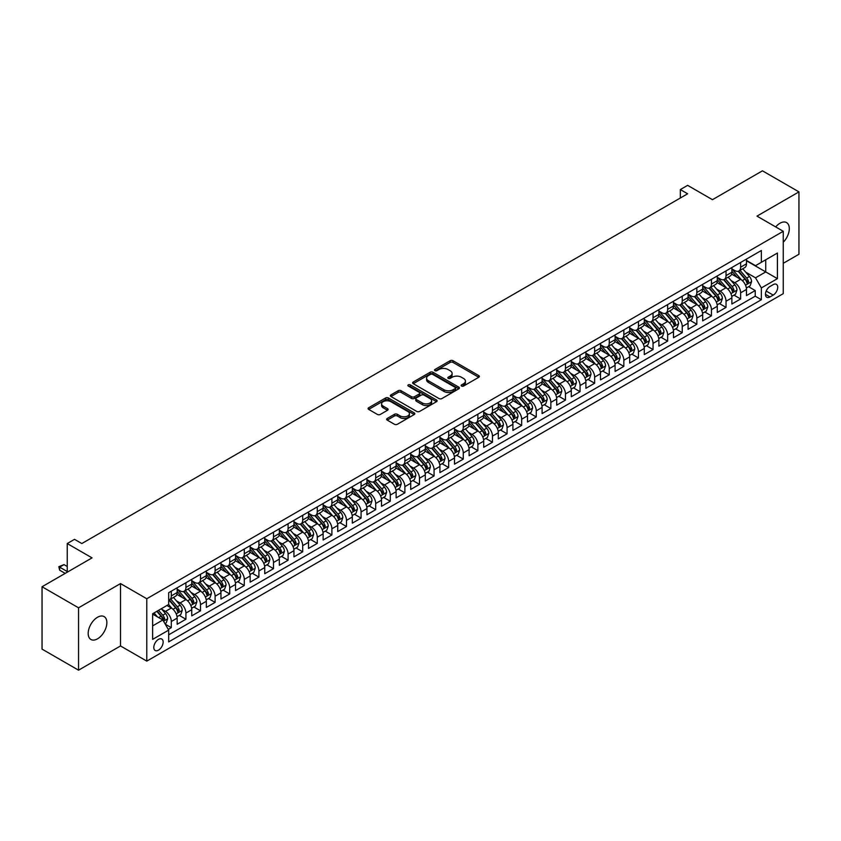 <?xml version="1.0" encoding="UTF-8"?>
<svg xmlns="http://www.w3.org/2000/svg" width="841" height="841" viewBox="0 0 841 841"><rect width="100%" height="100%" fill="white"/><g stroke="black" fill="none" stroke-linecap="round" stroke-linejoin="round"><path stroke-width="1.26" d="M461.562 386.051A1.419 0.82 0 0 0 463.57 386.051L478.792 377.262A2.029 1.167 0 0 0 479.381 376.432A2.029 1.167 0 0 0 478.792 375.612L453.005 360.715A2.029 1.167 0 0 0 450.135 360.715L434.913 369.504A1.419 0.82 0 0 0 434.492 370.082A1.419 0.82 0 0 0 434.913 370.671A1.419 0.82 0 0 0 436.921 370.671L438.886 369.525A6.486 3.742 0 0 1 448.053 369.525L450.208 370.765A6.486 3.742 0 0 1 452.101 373.415A6.486 3.742 0 0 1 450.208 376.064L448.232 377.199A1.419 0.82 0 0 0 447.822 377.777A1.419 0.82 0 0 0 448.232 378.355A1.419 0.82 0 0 0 450.24 378.355L452.216 377.22A6.486 3.742 0 0 1 461.383 377.22L463.528 378.461A6.486 3.742 0 0 1 465.43 381.11A6.486 3.742 0 0 1 463.528 383.759L461.562 384.894A1.419 0.82 0 0 0 461.141 385.472A1.419 0.82 0 0 0 461.562 386.051L461.562 384.894M97.524 638.824A13.214 7.632 120 0 0 106.155 627.186A13.214 7.632 120 0 0 104.126 616.6A13.214 7.632 120 0 0 97.524 617.252A13.214 7.632 120 0 0 88.894 628.9A13.214 7.632 120 0 0 90.912 639.486A13.214 7.632 120 0 0 97.524 638.824M783.255 242.229A13.214 7.632 120 0 0 786.577 222.592A13.214 7.632 120 0 0 779.975 223.243A13.214 7.632 120 0 0 775.686 226.923M158.465 650.167A6.602 3.816 120 0 0 162.786 644.343A6.602 3.816 120 0 0 161.766 639.044A6.602 3.816 120 0 0 158.465 639.381A6.602 3.816 120 0 0 154.155 645.194A6.602 3.816 120 0 0 155.165 650.492A6.602 3.816 120 0 0 158.465 650.167M387.228 418.461A2.029 1.167 0 0 0 386.639 419.291A2.029 1.167 0 0 0 387.228 420.111L394.471 424.295A2.029 1.167 0 0 0 397.33 424.295L414.245 414.529A2.029 1.167 0 0 0 414.834 413.709A2.029 1.167 0 0 0 414.245 412.878L388.447 397.982A2.029 1.167 0 0 0 385.577 397.982L368.673 407.748A2.029 1.167 0 0 0 368.085 408.579A2.029 1.167 0 0 0 368.673 409.399L377.42 414.445A2.029 1.167 0 0 0 380.279 414.445L387.512 410.271A2.029 1.167 0 0 0 388.111 409.441A2.029 1.167 0 0 0 387.512 408.621L383.181 406.119A5.424 3.133 0 0 1 381.593 403.901A5.424 3.133 0 0 1 384.936 401.01A5.424 3.133 0 0 1 390.844 401.693L407.832 411.491A5.424 3.133 0 0 1 409.42 413.709A5.424 3.133 0 0 1 406.066 416.6A5.424 3.133 0 0 1 400.158 415.917L397.33 414.287A2.029 1.167 0 0 0 394.471 414.287L387.228 418.461L387.228 420.111M783.255 263.317L798.95 254.255L798.95 191.885L762.451 170.818L712.453 199.685L687.644 185.356L680.337 189.572L687.644 193.787L81.829 543.549L74.534 539.333L67.227 543.549L67.227 572.206M78.549 607.812L78.549 670.182L120.515 645.951L120.515 583.58L78.549 607.812L42.05 586.745L92.047 557.877L67.227 543.549M120.515 583.58L146.786 598.75L783.255 231.296L783.255 293.656L146.786 661.121L146.786 598.75M798.95 191.885L756.984 216.116L783.255 231.296M439.034 398.571A2.029 1.167 0 0 0 441.893 398.571L458.808 388.805A2.029 1.167 0 0 0 459.396 387.974A2.029 1.167 0 0 0 458.808 387.154L433.01 372.258A2.029 1.167 0 0 0 430.14 372.258L413.236 382.024A2.029 1.167 0 0 0 412.647 382.844A2.029 1.167 0 0 0 413.236 383.675L439.034 398.571M408.863 386.355A1.419 0.82 0 0 1 410.303 386.555L410.303 384.873L436.521 400.011A2.029 1.167 0 0 1 437.12 400.842A2.029 1.167 0 0 1 436.521 401.672L419.617 411.428A2.029 1.167 0 0 1 416.747 411.428L390.96 396.542L398.192 392.39L398.192 390.708L390.96 394.881A2.029 1.167 0 0 0 390.361 395.712A2.029 1.167 0 0 0 390.96 396.542L390.96 394.881M398.192 392.39A2.029 1.167 0 0 1 401.062 392.39L401.062 390.708A2.029 1.167 0 0 0 398.192 390.708M401.062 390.708L411.522 396.742A2.029 1.167 0 0 0 414.382 396.742L419.186 393.977A2.029 1.167 0 0 0 419.775 393.146A2.029 1.167 0 0 0 419.186 392.316L408.295 386.03A1.419 0.82 0 0 1 407.874 385.451A1.419 0.82 0 0 1 408.758 384.694A1.419 0.82 0 0 1 410.303 384.873M78.549 670.182L42.05 649.115L42.05 586.745M168.284 629.404L171.312 627.659L165.256 624.159M161.808 609.283L165.477 611.396A8.263 4.773 60 0 1 171.312 621.51L177.157 618.135L177.157 624.285L185.914 619.228L179.27 615.402M176.41 600.852L180.069 602.965A8.263 4.773 60 0 1 185.914 613.078L191.748 609.704L191.748 615.864L200.505 610.808L193.872 606.971M191.002 592.421L194.67 594.534A8.263 4.773 60 0 1 200.505 604.647L206.35 601.283L206.35 607.433L215.107 602.377L208.463 598.54M205.603 583.99L209.272 586.114A8.263 4.773 60 0 1 215.107 596.227L220.952 592.852L220.952 599.002L229.709 593.946L223.065 590.109M220.205 575.57L223.864 577.683A8.263 4.773 60 0 1 229.709 587.796L235.543 584.421L235.543 590.582L244.3 585.525L237.667 581.688M234.797 567.139L238.466 569.252A8.263 4.773 60 0 1 244.3 579.365L250.145 576.001L250.145 582.151L258.902 577.094L252.258 573.257M249.399 558.708L253.067 560.831A8.263 4.773 60 0 1 258.902 570.944L264.736 567.57L264.736 573.72L273.504 568.663L266.86 564.826M263.99 550.287L267.659 552.4A8.263 4.773 60 0 1 273.504 562.513L279.338 559.139L279.338 565.289L288.095 560.232L281.451 556.406M278.592 541.856L282.261 543.969A8.263 4.773 60 0 1 288.095 554.082L293.94 550.708L293.94 556.868L302.697 551.812L296.053 547.975M293.194 533.425L296.852 535.538A8.263 4.773 60 0 1 302.697 545.651L308.531 542.287L308.531 548.437L317.288 543.381L310.655 539.544M307.785 524.994L311.454 527.118A8.263 4.773 60 0 1 317.288 537.231L323.133 533.856L323.133 540.006L331.89 534.95L325.246 531.123M322.387 516.574L326.056 518.687A8.263 4.773 60 0 1 331.89 528.8L337.735 525.425L337.735 531.586L346.492 526.529L339.848 522.692M336.989 508.143L340.647 510.256A8.263 4.773 60 0 1 346.492 520.369L352.326 517.005L352.326 523.155L361.083 518.098L354.439 514.261M351.58 499.712L355.249 501.835A8.263 4.773 60 0 1 361.083 511.948L366.928 508.574L366.928 514.724L375.685 509.667L369.041 505.83M366.182 491.291L369.84 493.404A8.263 4.773 60 0 1 375.685 503.517L381.52 500.143L381.52 506.293L390.287 501.236L383.643 497.409M380.773 482.86L384.442 484.973A8.263 4.773 60 0 1 390.287 495.086L396.122 491.712L396.122 497.872L404.878 492.815L398.235 488.978M395.375 474.429L399.044 476.542A8.263 4.773 60 0 1 404.878 486.655L410.723 483.291L410.723 489.441L419.48 484.384L412.836 480.547M409.977 465.998L413.635 468.122A8.263 4.773 60 0 1 419.48 478.235L425.315 474.86L425.315 481.01L434.072 475.953L427.438 472.127M424.568 457.578L428.237 459.691A8.263 4.773 60 0 1 434.072 469.804L439.917 466.429L439.917 472.589L448.674 467.533L442.03 463.696M439.17 449.147L442.839 451.26A8.263 4.773 60 0 1 448.674 461.373L454.508 458.009L454.508 464.158L463.275 459.102L456.631 455.265M453.772 440.716L457.43 442.839A8.263 4.773 60 0 1 463.275 452.952L469.11 449.578L469.11 455.727L477.867 450.671L471.223 446.834M468.363 432.295L472.032 434.408A8.263 4.773 60 0 1 477.867 444.521L483.712 441.147L483.712 447.296L492.469 442.24L485.825 438.413M482.965 423.864L486.624 425.977A8.263 4.773 60 0 1 492.469 436.09L498.303 432.726L498.303 438.876L507.07 433.819L500.427 429.982M497.557 415.433L501.225 417.546A8.263 4.773 60 0 1 507.07 427.659L512.905 424.295L512.905 430.445L521.662 425.388L515.018 421.551M512.158 407.002L515.827 409.125A8.263 4.773 60 0 1 521.662 419.239L527.507 415.864L527.507 422.014L536.264 416.957L529.62 413.131M526.76 398.581L530.419 400.694A8.263 4.773 60 0 1 536.264 410.807L542.098 407.433L542.098 413.593L550.855 408.537L544.222 404.7M541.352 390.15L545.021 392.263A8.263 4.773 60 0 1 550.855 402.376L556.7 399.012L556.7 405.162L565.457 400.106L558.813 396.269M555.954 381.719L559.622 383.843A8.263 4.773 60 0 1 565.457 393.956L571.291 390.581L571.291 396.731L580.059 391.675L573.415 387.838M570.555 373.299L574.214 375.412A8.263 4.773 60 0 1 580.059 385.525L585.893 382.15L585.893 388.3L594.65 383.244L588.006 379.417M585.147 364.868L588.816 366.981A8.263 4.773 60 0 1 594.65 377.094L600.495 373.73L600.495 379.88L609.252 374.823L602.608 370.986M599.749 356.437L603.407 358.55A8.263 4.773 60 0 1 609.252 368.663L615.086 365.299L615.086 371.449L623.843 366.392L617.21 362.555M614.34 348.006L618.009 350.129A8.263 4.773 60 0 1 623.843 360.242L629.688 356.868L629.688 363.018L638.445 357.961L631.801 354.135M628.942 339.585L632.611 341.698A8.263 4.773 60 0 1 638.445 351.811L644.29 348.437L644.29 354.597L653.047 349.541L646.403 345.704M643.544 331.154L647.202 333.267A8.263 4.773 60 0 1 653.047 343.38L658.881 340.016L658.881 346.166L667.638 341.11L661.005 337.273M658.135 322.723L661.804 324.847A8.263 4.773 60 0 1 667.638 334.96L673.483 331.585L673.483 337.735L682.24 332.679L675.596 328.842M672.737 314.303L676.406 316.416A8.263 4.773 60 0 1 682.24 326.529L688.075 323.154L688.075 329.304L696.842 324.248L690.198 320.421M687.328 305.872L690.997 307.985A8.263 4.773 60 0 1 696.842 318.098L702.677 314.734L702.677 320.884L711.433 315.827L704.79 311.99M701.93 297.441L705.599 299.554A8.263 4.773 60 0 1 711.433 309.667L717.278 306.303L717.278 312.453L726.035 307.396L719.391 303.559M716.532 289.01L720.19 291.133A8.263 4.773 60 0 1 726.035 301.246L731.87 297.872L731.87 304.022L740.627 298.965L740.627 292.815A8.263 4.773 -120 0 0 734.792 282.702L731.123 280.589M733.993 295.138L740.627 298.965M177.157 618.135A8.263 4.773 -120 0 0 171.312 608.022L166.939 605.499M191.748 609.704A8.263 4.773 -120 0 0 185.914 599.591L176.883 594.387M206.35 601.283A8.263 4.773 -120 0 0 200.505 591.17L191.485 585.956M220.952 592.852A8.263 4.773 -120 0 0 215.107 582.739L206.077 577.525M235.543 584.421A8.263 4.773 -120 0 0 229.709 574.308L220.678 569.094M250.145 576.001A8.263 4.773 -120 0 0 244.3 565.888L235.28 560.674M264.736 567.57A8.263 4.773 -120 0 0 258.902 557.457L249.872 552.243M279.338 559.139A8.263 4.773 -120 0 0 273.504 549.026L264.473 543.812M293.94 550.708A8.263 4.773 -120 0 0 288.095 540.595L279.065 535.391M308.531 542.287A8.263 4.773 -120 0 0 302.697 532.174L293.667 526.96M323.133 533.856A8.263 4.773 -120 0 0 317.288 523.743L308.269 518.529M337.735 525.425A8.263 4.773 -120 0 0 331.89 515.312L322.86 510.098M352.326 517.005A8.263 4.773 -120 0 0 346.492 506.892L337.462 501.678M366.928 508.574A8.263 4.773 -120 0 0 361.083 498.461L352.064 493.246M381.52 500.143A8.263 4.773 -120 0 0 375.685 490.03L366.655 484.815M396.122 491.712A8.263 4.773 -120 0 0 390.287 481.599L381.257 476.395M410.723 483.291A8.263 4.773 -120 0 0 404.878 473.178L395.848 467.964M425.315 474.86A8.263 4.773 -120 0 0 419.48 464.747L410.45 459.533M439.917 466.429A8.263 4.773 -120 0 0 434.072 456.316L425.052 451.102M454.508 458.009A8.263 4.773 -120 0 0 448.674 447.896L439.643 442.681M469.11 449.578A8.263 4.773 -120 0 0 463.275 439.465L454.245 434.25M483.712 441.147A8.263 4.773 -120 0 0 477.867 431.034L468.847 425.819M498.303 432.726A8.263 4.773 -120 0 0 492.469 422.603L483.438 417.399M512.905 424.295A8.263 4.773 -120 0 0 507.07 414.182L498.04 408.968M527.507 415.864A8.263 4.773 -120 0 0 521.662 405.751L512.632 400.537M542.098 407.433A8.263 4.773 -120 0 0 536.264 397.32L527.233 392.106M556.7 399.012A8.263 4.773 -120 0 0 550.855 388.899L541.835 383.685M571.291 390.581A8.263 4.773 -120 0 0 565.457 380.468L556.427 375.254M585.893 382.15A8.263 4.773 -120 0 0 580.059 372.037L571.028 366.823M600.495 373.73A8.263 4.773 -120 0 0 594.65 363.606L585.62 358.403M615.086 365.299A8.263 4.773 -120 0 0 609.252 355.186L600.222 349.972M629.688 356.868A8.263 4.773 -120 0 0 623.843 346.755L614.824 341.541M644.29 348.437A8.263 4.773 -120 0 0 638.445 338.324L629.415 333.12M658.881 340.016A8.263 4.773 -120 0 0 653.047 329.903L644.017 324.689M673.483 331.585A8.263 4.773 -120 0 0 667.638 321.472L658.619 316.258M688.075 323.154A8.263 4.773 -120 0 0 682.24 313.041L673.21 307.827M702.677 314.734A8.263 4.773 -120 0 0 696.842 304.61L687.812 299.407M717.278 306.303A8.263 4.773 -120 0 0 711.433 296.19L702.403 290.975M731.87 297.872A8.263 4.773 -120 0 0 726.035 287.759L717.005 282.544M773.184 284.636L769.978 286.497A6.402 3.69 120 0 0 765.794 292.132A6.402 3.69 120 0 0 766.771 297.262A6.402 3.69 120 0 0 769.978 296.947L773.184 295.096A6.402 3.69 120 0 0 777.368 289.451A6.402 3.69 120 0 0 776.38 284.321A6.402 3.69 120 0 0 773.184 284.636M152.631 625.893L162.849 619.996L168.684 630.109L168.684 641.904L761.357 299.722L761.357 287.927L755.523 277.814L745.725 272.158M168.684 630.109L152.631 639.381L152.631 613.751L168.684 604.479L168.684 592.684L761.357 250.502L761.357 262.308L777.42 253.036L777.42 278.655L761.357 287.927M177.157 589.142L180.069 590.834A8.263 4.773 60 0 0 184.2 591.244L190.045 587.87A8.263 4.773 -120 0 0 191.748 584.085L191.748 579.365M191.748 580.721L194.67 582.403A8.263 4.773 60 0 0 198.802 582.813L204.636 579.438A8.263 4.773 -120 0 0 206.35 575.665L206.35 570.944M206.35 572.29L209.272 573.972A8.263 4.773 60 0 0 213.393 574.382L219.238 571.007A8.263 4.773 -120 0 0 220.952 567.233L220.952 562.513M220.952 563.859L223.864 565.541A8.263 4.773 60 0 0 227.995 565.951L233.83 562.587A8.263 4.773 -120 0 0 235.543 558.802L235.543 554.082M235.543 555.428L238.466 557.12A8.263 4.773 60 0 0 242.597 557.53L248.431 554.156A8.263 4.773 -120 0 0 250.145 550.371L250.145 545.651M250.145 547.007L253.067 548.689A8.263 4.773 60 0 0 257.188 549.099L263.033 545.725A8.263 4.773 -120 0 0 264.736 541.951L264.736 537.231M264.736 538.576L267.659 540.258A8.263 4.773 60 0 0 271.79 540.668L277.625 537.304A8.263 4.773 -120 0 0 279.338 533.52L279.338 528.8M279.338 530.145L282.261 531.838A8.263 4.773 60 0 0 286.392 532.248L292.226 528.873A8.263 4.773 -120 0 0 293.94 525.089L293.94 520.369M293.94 521.725L296.852 523.407A8.263 4.773 60 0 0 300.983 523.817L306.828 520.442A8.263 4.773 -120 0 0 308.531 516.668L308.531 511.948M308.531 513.294L311.454 514.976A8.263 4.773 60 0 0 315.585 515.386L321.42 512.011A8.263 4.773 -120 0 0 323.133 508.237L323.133 503.517M323.133 504.863L326.056 506.545A8.263 4.773 60 0 0 330.177 506.955L336.022 503.591A8.263 4.773 -120 0 0 337.735 499.806L337.735 495.086M337.735 496.432L340.647 498.124A8.263 4.773 60 0 0 344.778 498.534L350.613 495.16A8.263 4.773 -120 0 0 352.326 491.375L352.326 486.655M352.326 488.011L355.249 489.693A8.263 4.773 60 0 0 359.38 490.103L365.215 486.729A8.263 4.773 -120 0 0 366.928 482.955L366.928 478.235M366.928 479.58L369.84 481.262A8.263 4.773 60 0 0 373.972 481.672L379.817 478.308A8.263 4.773 -120 0 0 381.52 474.524L381.52 469.804M381.52 471.149L384.442 472.842A8.263 4.773 60 0 0 388.574 473.252L394.408 469.877A8.263 4.773 -120 0 0 396.122 466.093L396.122 461.373M396.122 462.729L399.044 464.411A8.263 4.773 60 0 0 403.165 464.821L409.01 461.446A8.263 4.773 -120 0 0 410.723 457.672L410.723 452.952M410.723 454.298L413.635 455.98A8.263 4.773 60 0 0 417.767 456.39L423.612 453.015A8.263 4.773 -120 0 0 425.315 449.241L425.315 444.521M425.315 445.867L428.237 447.549A8.263 4.773 60 0 0 432.369 447.959L438.203 444.595A8.263 4.773 -120 0 0 439.917 440.81L439.917 436.09M439.917 437.436L442.839 439.128A8.263 4.773 60 0 0 446.96 439.538L452.805 436.164A8.263 4.773 -120 0 0 454.508 432.379L454.508 427.659M454.508 429.015L457.43 430.697A8.263 4.773 60 0 0 461.562 431.107L467.396 427.733A8.263 4.773 -120 0 0 469.11 423.959L469.11 419.239M469.11 420.584L472.032 422.266A8.263 4.773 60 0 0 476.164 422.676L481.998 419.312A8.263 4.773 -120 0 0 483.712 415.528L483.712 410.807M483.712 412.153L486.624 413.846A8.263 4.773 60 0 0 490.755 414.256L496.6 410.881A8.263 4.773 -120 0 0 498.303 407.097L498.303 402.376M498.303 403.733L501.225 405.415A8.263 4.773 60 0 0 505.357 405.825L511.191 402.45A8.263 4.773 -120 0 0 512.905 398.676L512.905 393.956M512.905 395.302L515.827 396.984A8.263 4.773 60 0 0 519.948 397.394L525.793 394.019A8.263 4.773 -120 0 0 527.507 390.245L527.507 385.525M527.507 386.871L530.419 388.553A8.263 4.773 60 0 0 534.55 388.963L540.395 385.599A8.263 4.773 -120 0 0 542.098 381.814L542.098 377.094M542.098 378.439L545.021 380.132A8.263 4.773 60 0 0 549.152 380.542L554.986 377.167A8.263 4.773 -120 0 0 556.7 373.383L556.7 368.663M556.7 370.019L559.622 371.701A8.263 4.773 60 0 0 563.743 372.111L569.588 368.736A8.263 4.773 -120 0 0 571.291 364.962L571.291 360.242M571.291 361.588L574.214 363.27A8.263 4.773 60 0 0 578.345 363.68L584.18 360.316A8.263 4.773 -120 0 0 585.893 356.531L585.893 351.811M585.893 353.157L588.816 354.849A8.263 4.773 60 0 0 592.947 355.259L598.781 351.885A8.263 4.773 -120 0 0 600.495 348.1L600.495 343.38M600.495 344.736L603.407 346.418A8.263 4.773 60 0 0 607.538 346.828L613.383 343.454A8.263 4.773 -120 0 0 615.086 339.68L615.086 334.96M615.086 336.305L618.009 337.987A8.263 4.773 60 0 0 622.14 338.397L627.975 335.023A8.263 4.773 -120 0 0 629.688 331.249L629.688 326.529M629.688 327.874L632.611 329.567A8.263 4.773 60 0 0 636.732 329.966L642.577 326.602A8.263 4.773 -120 0 0 644.29 322.818L644.29 318.098M644.29 319.443L647.202 321.136A8.263 4.773 60 0 0 651.333 321.546L657.168 318.171A8.263 4.773 -120 0 0 658.881 314.387L658.881 309.667M658.881 311.023L661.804 312.705A8.263 4.773 60 0 0 665.935 313.115L671.77 309.74A8.263 4.773 -120 0 0 673.483 305.966L673.483 301.246M673.483 302.592L676.406 304.274A8.263 4.773 60 0 0 680.527 304.684L686.372 301.32A8.263 4.773 -120 0 0 688.075 297.535L688.075 292.815M688.075 294.161L690.997 295.853A8.263 4.773 60 0 0 695.129 296.263L700.963 292.889A8.263 4.773 -120 0 0 702.677 289.104L702.677 284.384M702.677 285.74L705.599 287.422A8.263 4.773 60 0 0 709.73 287.832L715.565 284.458A8.263 4.773 -120 0 0 717.278 280.684L717.278 275.964M717.278 277.309L720.19 278.991A8.263 4.773 60 0 0 724.322 279.401L730.167 276.027A8.263 4.773 -120 0 0 731.87 272.253L731.87 267.533M168.684 634.829L755.229 296.19L755.229 290.544L746.472 295.601L746.472 289.441A8.263 4.773 -120 0 0 740.627 279.328L731.607 274.124M731.87 268.878L734.792 270.571A8.263 4.773 -120 0 0 738.924 270.97A8.263 4.773 -120 0 0 740.627 267.196L740.627 262.476M738.924 270.97L744.758 267.606A8.263 4.773 -120 0 0 746.472 263.822L746.472 259.102M171.312 591.17L171.312 595.891A8.263 4.773 60 0 1 169.609 599.665A8.263 4.773 60 0 1 168.684 600.001M169.609 599.665L175.443 596.301A8.263 4.773 -120 0 0 177.157 592.516L177.157 587.796M185.914 582.739L185.914 587.46A8.263 4.773 60 0 1 184.2 591.244M200.505 574.308L200.505 579.029A8.263 4.773 60 0 1 198.802 582.813M215.107 565.888L215.107 570.597A8.263 4.773 60 0 1 213.393 574.382M229.709 557.457L229.709 562.177A8.263 4.773 60 0 1 227.995 565.951M244.3 549.026L244.3 553.746A8.263 4.773 60 0 1 242.597 557.53M258.902 540.595L258.902 545.315A8.263 4.773 60 0 1 257.188 549.099M273.504 532.174L273.504 536.894A8.263 4.773 60 0 1 271.79 540.668M288.095 523.743L288.095 528.463A8.263 4.773 60 0 1 286.392 532.248M302.697 515.312L302.697 520.032A8.263 4.773 60 0 1 300.983 523.817M317.288 506.892L317.288 511.612A8.263 4.773 60 0 1 315.585 515.386M331.89 498.461L331.89 503.181A8.263 4.773 60 0 1 330.177 506.955M346.492 490.03L346.492 494.75A8.263 4.773 60 0 1 344.778 498.534M361.083 481.599L361.083 486.319A8.263 4.773 60 0 1 359.38 490.103M375.685 473.178L375.685 477.898A8.263 4.773 60 0 1 373.972 481.672M390.287 464.747L390.287 469.467A8.263 4.773 60 0 1 388.574 473.252M404.878 456.316L404.878 461.036A8.263 4.773 60 0 1 403.165 464.821M419.48 447.896L419.48 452.616A8.263 4.773 60 0 1 417.767 456.39M434.072 439.465L434.072 444.185A8.263 4.773 60 0 1 432.369 447.959M448.674 431.034L448.674 435.754A8.263 4.773 60 0 1 446.96 439.538M463.275 422.603L463.275 427.323A8.263 4.773 60 0 1 461.562 431.107M477.867 414.182L477.867 418.902A8.263 4.773 60 0 1 476.164 422.676M492.469 405.751L492.469 410.471A8.263 4.773 60 0 1 490.755 414.256M507.07 397.32L507.07 402.04A8.263 4.773 60 0 1 505.357 405.825M521.662 388.899L521.662 393.62A8.263 4.773 60 0 1 519.948 397.394M536.264 380.468L536.264 385.189A8.263 4.773 60 0 1 534.55 388.963M550.855 372.037L550.855 376.757A8.263 4.773 60 0 1 549.152 380.542M565.457 363.606L565.457 368.326A8.263 4.773 60 0 1 563.743 372.111M580.059 355.186L580.059 359.906A8.263 4.773 60 0 1 578.345 363.68M594.65 346.755L594.65 351.475A8.263 4.773 60 0 1 592.947 355.259M609.252 338.324L609.252 343.044A8.263 4.773 60 0 1 607.538 346.828M623.843 329.903L623.843 334.623A8.263 4.773 60 0 1 622.14 338.397M638.445 321.472L638.445 326.192A8.263 4.773 60 0 1 636.732 329.966M653.047 313.041L653.047 317.761A8.263 4.773 60 0 1 651.333 321.546M667.638 304.61L667.638 309.33A8.263 4.773 60 0 1 665.935 313.115M682.24 296.19L682.24 300.91A8.263 4.773 60 0 1 680.527 304.684M696.842 287.759L696.842 292.479A8.263 4.773 60 0 1 695.129 296.263M711.433 279.328L711.433 284.048A8.263 4.773 60 0 1 709.73 287.832M726.035 270.907L726.035 275.627A8.263 4.773 60 0 1 724.322 279.401M726.035 301.246L726.035 307.396M711.433 309.667L711.433 315.827M696.842 318.098L696.842 324.248M682.24 326.529L682.24 332.679M667.638 334.96L667.638 341.11M653.047 343.38L653.047 349.541M638.445 351.811L638.445 357.961M623.843 360.242L623.843 366.392M609.252 368.663L609.252 374.823M594.65 377.094L594.65 383.244M580.059 385.525L580.059 391.675M565.457 393.956L565.457 400.106M550.855 402.376L550.855 408.537M536.264 410.807L536.264 416.957M521.662 419.239L521.662 425.388M507.07 427.659L507.07 433.819M492.469 436.09L492.469 442.24M477.867 444.521L477.867 450.671M463.275 452.952L463.275 459.102M448.674 461.373L448.674 467.533M434.072 469.804L434.072 475.953M419.48 478.235L419.48 484.384M404.878 486.655L404.878 492.815M390.287 495.086L390.287 501.236M375.685 503.517L375.685 509.667M361.083 511.948L361.083 518.098M346.492 520.369L346.492 526.529M331.89 528.8L331.89 534.95M317.288 537.231L317.288 543.381M302.697 545.651L302.697 551.812M288.095 554.082L288.095 560.232M273.504 562.513L273.504 568.663M258.902 570.944L258.902 577.094M244.3 579.365L244.3 585.525M229.709 587.796L229.709 593.946M215.107 596.227L215.107 602.377M200.505 604.647L200.505 610.808M185.914 613.078L185.914 619.228M171.312 621.51L171.312 627.659M162.849 619.996L152.631 614.088M755.523 277.814L765.741 271.916L765.741 259.774L777.42 253.036M746.472 260.794L777.42 278.655M746.472 260.447L755.523 265.682L761.357 262.308M120.515 645.951L146.786 661.121M680.337 189.572L680.337 198.003M748.585 286.707L755.229 290.544M755.229 296.19L761.357 299.722M462.13 386.25L463.528 385.441A6.486 3.742 0 0 0 465.43 382.792L465.43 381.11M452.101 373.415L452.101 375.107A6.486 3.742 0 0 1 450.208 377.746L448.8 378.555M478.76 377.283L453.005 362.408A2.029 1.167 0 0 0 450.135 362.408L435.48 370.87M458.776 388.815L433.01 373.94A2.029 1.167 0 0 0 430.14 373.94L413.267 383.696M455.223 388.553A1.419 0.82 0 0 0 455.633 387.974A1.419 0.82 0 0 0 455.223 387.396L432.579 374.329A1.419 0.82 0 0 0 430.571 374.329L428.5 375.528A6.486 3.742 0 0 0 426.597 378.177A6.486 3.742 0 0 0 428.5 380.826L443.974 389.751A6.486 3.742 0 0 0 453.141 389.751L455.223 388.553L455.223 390.245A1.419 0.82 0 0 0 455.633 389.667L455.633 387.974M426.597 378.177L426.597 379.859A6.486 3.742 0 0 0 428.5 382.508L428.5 380.826M455.223 390.245L453.141 391.443A6.486 3.742 0 0 1 443.974 391.443L428.5 382.508M401.062 392.39L411.522 398.434A2.029 1.167 0 0 0 414.382 398.434L419.186 395.659A2.029 1.167 0 0 0 419.775 394.828L419.775 393.146M410.303 386.555L436.49 401.683M422.371 403.007A5.424 3.133 0 0 0 428.279 403.691A5.424 3.133 0 0 0 431.622 400.8A5.424 3.133 0 0 0 430.035 398.581L424.053 395.133A2.029 1.167 0 0 0 421.194 395.133L416.39 397.909A2.029 1.167 0 0 0 415.801 398.729A2.029 1.167 0 0 0 416.39 399.559L422.371 403.007L422.371 404.7A5.424 3.133 0 0 0 428.279 405.373A5.424 3.133 0 0 0 431.622 402.482L431.622 400.8M415.801 398.729L415.801 400.421A2.029 1.167 0 0 0 416.39 401.241L416.39 399.559M422.371 404.7L416.39 401.241M409.42 413.709L409.42 415.391A5.424 3.133 0 0 1 406.066 418.282A5.424 3.133 0 0 1 400.158 417.599L397.33 415.969A2.029 1.167 0 0 0 394.471 415.969L387.259 420.132M381.593 403.901L381.593 405.583A5.424 3.133 0 0 0 383.181 407.801L383.181 406.119M387.491 410.292L383.181 407.801M414.214 414.55L388.447 399.675A2.029 1.167 0 0 0 385.577 399.675L368.705 409.42M746.345 288L750.119 285.824L751.581 281.609A5.466 3.154 -120 0 0 749.447 276.468L742.782 268.752M741.447 279.864L733.531 270.707A15.79 9.114 -120 0 0 731.87 268.973M737.105 277.299L732.679 272.169A13.109 7.569 -120 0 0 731.87 271.296M738.177 271.275L744.926 279.086A5.466 3.154 60 0 1 746.871 282.849L748.627 281.84A5.466 3.154 -120 0 0 746.671 278.066L740.006 270.35M738.577 271.149L745.82 279.538A2.786 1.608 60 0 1 746.524 280.631L748.627 281.84M746.871 282.849L747.271 283.501M731.754 296.431L735.518 294.245L736.979 290.029A5.466 3.154 -120 0 0 734.855 284.899L728.18 277.173M726.845 288.295L718.939 279.138A15.79 9.114 -120 0 0 717.278 277.393M722.503 285.719L718.077 280.6A13.109 7.569 -120 0 0 717.278 279.717M723.575 279.696L730.324 287.506A5.466 3.154 60 0 1 732.28 291.28L734.025 290.271A5.466 3.154 -120 0 0 732.08 286.497L725.405 278.781M723.975 279.569L731.228 287.969A2.786 1.608 60 0 1 731.922 289.052L734.025 290.271M732.28 291.28L732.679 291.932M717.152 304.852L720.926 302.676L722.387 298.46A5.466 3.154 -120 0 0 720.253 293.33L713.588 285.604M712.243 296.726L704.337 287.559A15.79 9.114 -120 0 0 702.677 285.824M707.912 294.15L703.486 289.031A13.109 7.569 -120 0 0 702.677 288.148M708.984 288.127L715.723 295.937A5.466 3.154 60 0 1 717.678 299.711L719.433 298.692A5.466 3.154 -120 0 0 717.478 294.928L710.813 287.202M709.383 288L716.627 296.389A2.786 1.608 60 0 1 717.331 297.483L719.433 298.692M717.678 299.711L718.077 300.353M702.55 313.283L706.324 311.107L707.786 306.891A5.466 3.154 -120 0 0 705.652 301.751L698.987 294.035M697.652 305.146L689.736 295.99A15.79 9.114 -120 0 0 688.075 294.255M693.31 302.581L688.884 297.451A13.109 7.569 -120 0 0 688.075 296.579M694.382 296.558L701.131 304.368A5.466 3.154 60 0 1 703.076 308.132L704.832 307.123A5.466 3.154 -120 0 0 702.887 303.359L696.211 295.633M694.782 296.431L702.025 304.82A2.786 1.608 60 0 1 702.729 305.914L704.832 307.123M703.076 308.132L703.475 308.784M687.959 321.714L691.733 319.527L693.184 315.322A5.466 3.154 -120 0 0 691.06 310.182L684.385 302.455M683.05 313.577L675.144 304.421A15.79 9.114 -120 0 0 673.483 302.686M678.708 311.002L674.293 305.882A13.109 7.569 -120 0 0 673.483 304.999M679.791 304.989L686.529 312.799A5.466 3.154 60 0 1 688.485 316.563L690.23 315.554A5.466 3.154 -120 0 0 688.285 311.78L681.609 304.064M680.18 304.852L687.433 313.251A2.786 1.608 60 0 1 688.138 314.334L690.23 315.554M688.485 316.563L688.884 317.215M673.357 330.135L677.131 327.958L678.592 323.743A5.466 3.154 -120 0 0 676.458 318.613L669.793 310.886M668.458 322.008L660.542 312.841A15.79 9.114 -120 0 0 658.881 311.107M664.117 319.433L659.691 314.313A13.109 7.569 -120 0 0 658.881 313.43M665.189 313.409L671.938 321.22A5.466 3.154 60 0 1 673.883 324.994L675.638 323.985A5.466 3.154 -120 0 0 673.683 320.211L667.018 312.484M665.588 313.283L672.832 321.672A2.786 1.608 60 0 1 673.536 322.765L675.638 323.985M673.883 324.994L674.282 325.635M658.766 338.566L662.529 336.389L663.991 332.174A5.466 3.154 -120 0 0 661.856 327.033L655.192 319.317M653.856 330.429L645.941 321.273A15.79 9.114 -120 0 0 644.29 319.538M649.515 327.864L645.089 322.744A13.109 7.569 -120 0 0 644.29 321.861M650.587 321.84L657.336 329.651A5.466 3.154 60 0 1 659.291 333.414L661.037 332.405A5.466 3.154 -120 0 0 659.092 328.642L652.416 320.915M650.987 321.714L658.24 330.103A2.786 1.608 60 0 1 658.934 331.196L661.037 332.405M659.291 333.414L659.68 334.066M644.164 346.997L647.938 344.821L649.399 340.605A5.466 3.154 -120 0 0 647.265 335.464L640.59 327.748M639.255 338.86L631.349 329.704A15.79 9.114 -120 0 0 629.688 327.969M634.923 336.295L630.498 331.165A13.109 7.569 -120 0 0 629.688 330.292M635.996 330.271L642.734 338.082A5.466 3.154 60 0 1 644.69 341.845L646.445 340.836A5.466 3.154 -120 0 0 644.49 337.062L637.825 329.346M636.385 330.145L643.638 338.534A2.786 1.608 60 0 1 644.343 339.627L646.445 340.836M644.69 341.845L645.089 342.497M629.562 355.428L633.336 353.241L634.797 349.026A5.466 3.154 -120 0 0 632.663 343.895L625.998 336.169M624.663 347.291L616.747 338.135A15.79 9.114 -120 0 0 615.086 336.389M620.322 344.715L615.896 339.596A13.109 7.569 -120 0 0 615.086 338.713M621.394 338.692L628.143 346.503A5.466 3.154 60 0 1 630.088 350.276L631.843 349.267A5.466 3.154 -120 0 0 629.888 345.493L623.223 337.777M621.793 338.566L629.036 346.965A2.786 1.608 60 0 1 629.741 348.048L631.843 349.267M630.088 350.276L630.487 350.928M614.971 363.848L618.734 361.672L620.195 357.457A5.466 3.154 -120 0 0 618.072 352.326L611.396 344.6M610.061 355.722L602.156 346.555A15.79 9.114 -120 0 0 600.495 344.821M605.72 353.146L601.304 348.027A13.109 7.569 -120 0 0 600.495 347.144M606.792 347.123L613.541 354.934A5.466 3.154 60 0 1 615.496 358.708L617.241 357.688A5.466 3.154 -120 0 0 615.297 353.924L608.621 346.198M607.191 346.997L614.445 355.386A2.786 1.608 60 0 1 615.149 356.479L617.241 357.688M615.496 358.708L615.896 359.349M600.369 372.279L604.143 370.103L605.604 365.888A5.466 3.154 -120 0 0 603.47 360.747L596.805 353.031M595.46 364.142L587.554 354.986A15.79 9.114 -120 0 0 585.893 353.252M591.128 361.577L586.703 356.447A13.109 7.569 -120 0 0 585.893 355.575M592.201 355.554L598.95 363.365A5.466 3.154 60 0 1 600.894 367.128L602.65 366.119A5.466 3.154 -120 0 0 600.695 362.355L594.03 354.629M592.6 355.428L599.843 363.817A2.786 1.608 60 0 1 600.548 364.91L602.65 366.119M600.894 367.128L601.294 367.78M585.767 380.71L589.541 378.524L591.002 374.319A5.466 3.154 -120 0 0 588.868 369.178L582.203 361.451M580.868 372.574L572.952 363.417A15.79 9.114 -120 0 0 571.291 361.683M576.527 369.998L572.101 364.878A13.109 7.569 -120 0 0 571.291 363.995M577.599 363.974L584.348 371.785A5.466 3.154 60 0 1 586.293 375.559L588.048 374.55A5.466 3.154 -120 0 0 586.103 370.776L579.428 363.06M577.998 363.848L585.241 372.248A2.786 1.608 60 0 1 585.946 373.33L588.048 374.55M586.293 375.559L586.692 376.211M571.176 389.131L574.95 386.955L576.4 382.739A5.466 3.154 -120 0 0 574.277 377.609L567.601 369.882M566.266 381.005L558.361 371.838A15.79 9.114 -120 0 0 556.7 370.103M561.935 378.429L557.509 373.309A13.109 7.569 -120 0 0 556.7 372.426M563.007 372.405L569.746 380.216A5.466 3.154 60 0 1 571.701 383.99L573.446 382.97A5.466 3.154 -120 0 0 571.502 379.207L564.826 371.48M563.396 372.279L570.65 380.668A2.786 1.608 60 0 1 571.354 381.761L573.446 382.97M571.701 383.99L572.101 384.631M556.574 397.562L560.348 395.386L561.809 391.17A5.466 3.154 -120 0 0 559.675 386.03L553.01 378.313M551.675 389.425L543.759 380.269A15.79 9.114 -120 0 0 542.098 378.534M547.333 386.86L542.908 381.74A13.109 7.569 -120 0 0 542.098 380.857M548.406 380.836L555.155 388.647A5.466 3.154 60 0 1 557.099 392.411L558.855 391.401A5.466 3.154 -120 0 0 556.9 387.638L550.235 379.911M548.805 380.71L556.048 389.099A2.786 1.608 60 0 1 556.753 390.192L558.855 391.401M557.099 392.411L557.499 393.062M541.982 405.993L545.746 403.817L547.207 399.601A5.466 3.154 -120 0 0 545.084 394.461L538.408 386.744M537.073 397.856L529.157 388.7A15.79 9.114 -120 0 0 527.507 386.965M532.731 395.291L528.306 390.161A13.109 7.569 -120 0 0 527.507 389.288M533.804 389.267L540.553 397.078A5.466 3.154 60 0 1 542.508 400.842L544.253 399.832A5.466 3.154 -120 0 0 542.308 396.058L535.633 388.342M534.203 389.141L541.457 397.53A2.786 1.608 60 0 1 542.151 398.623L544.253 399.832M542.508 400.842L542.897 401.493M527.381 414.424L531.155 412.237L532.616 408.022A5.466 3.154 -120 0 0 530.482 402.892L523.806 395.165M522.471 406.287L514.566 397.131A15.79 9.114 -120 0 0 512.905 395.386M518.14 403.712L513.714 398.592A13.109 7.569 -120 0 0 512.905 397.709M519.212 397.688L525.951 405.499A5.466 3.154 60 0 1 527.906 409.273L529.662 408.263A5.466 3.154 -120 0 0 527.706 404.489L521.042 396.773M519.601 397.562L526.855 405.961A2.786 1.608 60 0 1 527.559 407.044L529.662 408.263M527.906 409.273L528.306 409.924M512.779 422.844L516.553 420.668L518.014 416.453A5.466 3.154 -120 0 0 515.88 411.323L509.215 403.596M507.88 414.708L499.964 405.551A15.79 9.114 -120 0 0 498.303 403.817M503.538 412.143L499.112 407.023A13.109 7.569 -120 0 0 498.303 406.14M504.611 406.119L511.36 413.93A5.466 3.154 60 0 1 513.304 417.704L515.06 416.684A5.466 3.154 -120 0 0 513.105 412.92L506.44 405.194M505.01 405.993L512.253 414.382A2.786 1.608 60 0 1 512.957 415.475L515.06 416.684M513.304 417.704L513.704 418.345M498.187 431.275L501.961 429.099L503.412 424.884A5.466 3.154 -120 0 0 501.289 419.743L494.613 412.027M493.278 423.139L485.373 413.982A15.79 9.114 -120 0 0 483.712 412.248M488.936 420.574L484.521 415.443A13.109 7.569 -120 0 0 483.712 414.571M490.009 414.55L496.758 422.361A5.466 3.154 60 0 1 498.713 426.124L500.458 425.115A5.466 3.154 -120 0 0 498.513 421.352L491.838 413.625M490.408 414.424L497.662 422.813A2.786 1.608 60 0 1 498.366 423.906L500.458 425.115M498.713 426.124L499.112 426.776M483.586 439.706L487.36 437.52L488.821 433.315A5.466 3.154 -120 0 0 486.687 428.174L480.022 420.447M478.676 431.57L470.771 422.413A15.79 9.114 -120 0 0 469.11 420.679M474.345 428.994L469.919 423.875A13.109 7.569 -120 0 0 469.11 422.991M475.417 422.97L482.166 430.781A5.466 3.154 60 0 1 484.111 434.555L485.867 433.546A5.466 3.154 -120 0 0 483.911 429.772L477.246 422.056M475.817 422.844L483.06 431.244A2.786 1.608 60 0 1 483.764 432.327L485.867 433.546M484.111 434.555L484.511 435.207M468.984 448.127L472.758 445.951L474.219 441.735A5.466 3.154 -120 0 0 472.085 436.605L465.42 428.878M464.085 440.001L456.169 430.834A15.79 9.114 -120 0 0 454.508 429.099M459.743 437.425L455.317 432.306A13.109 7.569 -120 0 0 454.508 431.422M460.815 431.401L467.564 439.212A5.466 3.154 60 0 1 469.509 442.986L471.265 441.967A5.466 3.154 -120 0 0 469.32 438.203L462.645 430.476M461.215 431.275L468.458 439.664A2.786 1.608 60 0 1 469.162 440.758L471.265 441.967M469.509 442.986L469.909 443.627M454.392 456.558L458.166 454.382L459.617 450.166A5.466 3.154 -120 0 0 457.493 445.026L450.818 437.309M449.483 448.421L441.578 439.265A15.79 9.114 -120 0 0 439.917 437.53M445.152 445.856L440.726 440.737A13.109 7.569 -120 0 0 439.917 439.854M446.224 439.832L452.963 447.643A5.466 3.154 60 0 1 454.918 451.407L456.663 450.398A5.466 3.154 -120 0 0 454.718 446.634L448.043 438.907M446.613 439.706L453.867 448.095A2.786 1.608 60 0 1 454.571 449.189L456.663 450.398M454.918 451.407L455.317 452.059M439.79 464.989L443.564 462.813L445.026 458.597A5.466 3.154 -120 0 0 442.892 453.457L436.227 445.741M434.892 456.852L426.976 447.696A15.79 9.114 -120 0 0 425.315 445.961M430.55 454.287L426.124 449.157A13.109 7.569 -120 0 0 425.315 448.285M431.622 448.264L438.371 456.074A5.466 3.154 60 0 1 440.316 459.838L442.072 458.829A5.466 3.154 -120 0 0 440.116 455.055L433.451 447.338M432.022 448.127L439.265 456.526A2.786 1.608 60 0 1 439.969 457.62L442.072 458.829M440.316 459.838L440.716 460.49M425.199 473.42L428.963 471.233L430.424 467.018A5.466 3.154 -120 0 0 428.3 461.888L421.625 454.161M420.29 465.283L412.384 456.127A15.79 9.114 -120 0 0 410.723 454.382M415.948 462.708L411.522 457.588A13.109 7.569 -120 0 0 410.723 456.705M417.02 456.684L423.769 464.495A5.466 3.154 60 0 1 425.725 468.269L427.47 467.26A5.466 3.154 -120 0 0 425.525 463.486L418.85 455.769M417.42 456.558L424.673 464.957A2.786 1.608 60 0 1 425.367 466.04L427.47 467.26M425.725 468.269L426.114 468.921M410.597 481.84L414.371 479.664L415.832 475.449A5.466 3.154 -120 0 0 413.698 470.319L407.023 462.592M405.688 473.704L397.782 464.547A15.79 9.114 -120 0 0 396.122 462.813M401.357 471.139L396.931 466.019A13.109 7.569 -120 0 0 396.122 465.136M402.429 465.115L409.168 472.926A5.466 3.154 60 0 1 411.123 476.7L412.878 475.68A5.466 3.154 -120 0 0 410.923 471.917L404.258 464.19M402.818 464.989L410.072 473.378A2.786 1.608 60 0 1 410.776 474.471L412.878 475.68M411.123 476.7L411.522 477.341M395.995 490.271L399.769 488.095L401.231 483.88A5.466 3.154 -120 0 0 399.097 478.739L392.432 471.023M391.097 482.135L383.181 472.978A15.79 9.114 -120 0 0 381.52 471.244M386.755 479.57L382.329 474.44A13.109 7.569 -120 0 0 381.52 473.567M387.827 473.546L394.576 481.357A5.466 3.154 60 0 1 396.521 485.12L398.277 484.111A5.466 3.154 -120 0 0 396.321 480.348L389.656 472.621M388.227 473.42L395.47 481.809A2.786 1.608 60 0 1 396.174 482.902L398.277 484.111M396.521 485.12L396.92 485.772M381.404 498.702L385.178 496.516L386.629 492.311A5.466 3.154 -120 0 0 384.505 487.17L377.83 479.444M376.495 490.566L368.589 481.409A15.79 9.114 -120 0 0 366.928 479.675M372.153 487.99L367.738 482.871A13.109 7.569 -120 0 0 366.928 481.988M373.225 481.967L379.974 489.777A5.466 3.154 60 0 1 381.93 493.551L383.675 492.542A5.466 3.154 -120 0 0 381.73 488.768L375.054 481.052M373.625 481.84L380.878 490.24A2.786 1.608 60 0 1 381.583 491.323L383.675 492.542M381.93 493.551L382.329 494.203M366.802 507.123L370.576 504.947L372.037 500.731A5.466 3.154 -120 0 0 369.903 495.601L363.238 487.875M361.893 498.997L353.987 489.83A15.79 9.114 -120 0 0 352.326 488.095M357.562 496.421L353.136 491.302A13.109 7.569 -120 0 0 352.326 490.419M358.634 490.398L365.383 498.208A5.466 3.154 60 0 1 367.328 501.982L369.083 500.963A5.466 3.154 -120 0 0 367.128 497.199L360.463 489.473M359.033 490.271L366.277 498.66A2.786 1.608 60 0 1 366.981 499.754L369.083 500.963M367.328 501.982L367.727 502.624M352.2 515.554L355.974 513.378L357.436 509.162A5.466 3.154 -120 0 0 355.301 504.022L348.637 496.306M347.301 507.417L339.386 498.261A15.79 9.114 -120 0 0 337.735 496.526M342.96 504.852L338.534 499.733A13.109 7.569 -120 0 0 337.735 498.85M344.032 498.829L350.781 506.639A5.466 3.154 60 0 1 352.736 510.403L354.481 509.394A5.466 3.154 -120 0 0 352.537 505.63L345.861 497.904M344.432 498.702L351.685 507.091A2.786 1.608 60 0 1 352.379 508.185L354.481 509.394M352.736 510.403L353.125 511.055M337.609 523.985L341.383 521.809L342.834 517.593A5.466 3.154 -120 0 0 340.71 512.453L334.035 504.737M332.7 515.848L324.794 506.692A15.79 9.114 -120 0 0 323.133 504.957M328.368 513.283L323.943 508.153A13.109 7.569 -120 0 0 323.133 507.281M329.441 507.26L336.179 515.07A5.466 3.154 60 0 1 338.135 518.834L339.89 517.825A5.466 3.154 -120 0 0 337.935 514.051L331.27 506.335M329.83 507.123L337.083 515.522A2.786 1.608 60 0 1 337.788 516.616L339.89 517.825M338.135 518.834L338.534 519.486M323.007 532.406L326.781 530.229L328.242 526.014A5.466 3.154 -120 0 0 326.108 520.884L319.443 513.157M318.108 524.279L310.192 515.123A15.79 9.114 -120 0 0 308.531 513.378M313.767 521.704L309.341 516.584A13.109 7.569 -120 0 0 308.531 515.701M314.839 515.68L321.588 523.491A5.466 3.154 60 0 1 323.533 527.265L325.288 526.256A5.466 3.154 -120 0 0 323.333 522.482L316.668 514.766M315.238 515.554L322.481 523.954A2.786 1.608 60 0 1 323.186 525.036L325.288 526.256M323.533 527.265L323.932 527.917M308.416 540.837L312.179 538.66L313.64 534.445A5.466 3.154 -120 0 0 311.517 529.315L304.841 521.588M303.506 532.7L295.601 523.544A15.79 9.114 -120 0 0 293.94 521.809M299.165 530.135L294.739 525.015A13.109 7.569 -120 0 0 293.94 524.132M300.237 524.111L306.986 531.922A5.466 3.154 60 0 1 308.941 535.696L310.686 534.676A5.466 3.154 -120 0 0 308.742 530.913L302.066 523.186M300.636 523.985L307.89 532.374A2.786 1.608 60 0 1 308.584 533.467L310.686 534.676M308.941 535.696L309.341 536.337M293.814 549.268L297.588 547.092L299.049 542.876A5.466 3.154 -120 0 0 296.915 537.735L290.24 530.019M288.905 541.131L280.999 531.975A15.79 9.114 -120 0 0 279.338 530.24M284.573 538.566L280.148 533.436A13.109 7.569 -120 0 0 279.338 532.563M285.646 532.542L292.384 540.353A5.466 3.154 60 0 1 294.339 544.116L296.095 543.107A5.466 3.154 -120 0 0 294.14 539.344L287.475 531.617M286.035 532.416L293.288 540.805A2.786 1.608 60 0 1 293.993 541.898L296.095 543.107M294.339 544.116L294.739 544.768M279.212 557.699L282.986 555.512L284.447 551.307A5.466 3.154 -120 0 0 282.313 546.166L275.648 538.44M274.313 549.562L266.397 540.406A15.79 9.114 -120 0 0 264.736 538.671M269.972 546.986L265.546 541.867A13.109 7.569 -120 0 0 264.736 540.984M271.044 540.963L277.793 548.774A5.466 3.154 60 0 1 279.738 552.548L281.493 551.538A5.466 3.154 -120 0 0 279.548 547.764L272.873 540.048M271.443 540.837L278.686 549.236A2.786 1.608 60 0 1 279.391 550.319L281.493 551.538M279.738 552.548L280.137 553.199M264.621 566.119L268.395 563.943L269.845 559.728A5.466 3.154 -120 0 0 267.722 554.597L261.046 546.871M259.711 557.993L251.806 548.826A15.79 9.114 -120 0 0 250.145 547.092M255.37 555.417L250.954 550.298A13.109 7.569 -120 0 0 250.145 549.415M256.452 549.394L263.191 557.205A5.466 3.154 60 0 1 265.146 560.979L266.891 559.959A5.466 3.154 -120 0 0 264.947 556.195L258.271 548.469M256.841 549.268L264.095 557.657A2.786 1.608 60 0 1 264.799 558.75L266.891 559.959M265.146 560.979L265.546 561.62M250.019 574.55L253.793 572.374L255.254 568.159A5.466 3.154 -120 0 0 253.12 563.018L246.455 555.302M245.12 566.413L237.204 557.257A15.79 9.114 -120 0 0 235.543 555.523M240.778 563.848L236.353 558.729A13.109 7.569 -120 0 0 235.543 557.846M241.851 557.825L248.6 565.636A5.466 3.154 60 0 1 250.544 569.399L252.3 568.39A5.466 3.154 -120 0 0 250.345 564.626L243.68 556.9M242.25 557.699L249.493 566.088A2.786 1.608 60 0 1 250.197 567.181L252.3 568.39M250.544 569.399L250.944 570.051M235.417 582.981L239.191 580.805L240.652 576.59A5.466 3.154 -120 0 0 238.518 571.449L231.853 563.733M230.518 574.845L222.602 565.688A15.79 9.114 -120 0 0 220.952 563.954M226.176 572.279L221.751 567.149A13.109 7.569 -120 0 0 220.952 566.277M227.249 566.256L233.998 574.067A5.466 3.154 60 0 1 235.953 577.83L237.698 576.821A5.466 3.154 -120 0 0 235.753 573.047L229.078 565.331M227.648 566.119L234.902 574.519A2.786 1.608 60 0 1 235.596 575.612L237.698 576.821M235.953 577.83L236.342 578.482M220.826 591.402L224.6 589.226L226.061 585.01A5.466 3.154 -120 0 0 223.927 579.88L217.251 572.153M215.916 583.276L208.011 574.119A15.79 9.114 -120 0 0 206.35 572.374M211.585 580.7L207.159 575.58A13.109 7.569 -120 0 0 206.35 574.697M212.657 574.676L219.396 582.487A5.466 3.154 60 0 1 221.351 586.261L223.107 585.252A5.466 3.154 -120 0 0 221.151 581.478L214.487 573.762M213.046 574.55L220.3 582.95A2.786 1.608 60 0 1 221.004 584.032L223.107 585.252M221.351 586.261L221.751 586.913M206.224 599.833L209.998 597.657L211.459 593.441A5.466 3.154 -120 0 0 209.325 588.311L202.66 580.584M201.325 591.696L193.409 582.54A15.79 9.114 -120 0 0 191.748 580.805M196.983 589.131L192.557 584.011A13.109 7.569 -120 0 0 191.748 583.128M198.056 583.107L204.805 590.918A5.466 3.154 60 0 1 206.749 594.692L208.505 593.672A5.466 3.154 -120 0 0 206.55 589.909L199.885 582.182M198.455 582.981L205.698 591.37A2.786 1.608 60 0 1 206.402 592.463L208.505 593.672M206.749 594.692L207.149 595.333M191.632 608.264L195.396 606.088L196.857 601.872A5.466 3.154 -120 0 0 194.734 596.732L188.058 589.015M186.723 600.127L178.818 590.971A15.79 9.114 -120 0 0 177.157 589.236M182.381 597.562L177.966 592.432A13.109 7.569 -120 0 0 177.157 591.559M183.454 591.538L190.203 599.349A5.466 3.154 60 0 1 192.158 603.113L193.903 602.103A5.466 3.154 -120 0 0 191.958 598.34L185.283 590.613M183.853 591.412L191.107 599.801A2.786 1.608 60 0 1 191.811 600.894L193.903 602.103M192.158 603.113L192.557 603.764M177.031 616.695L180.804 614.508L182.266 610.303A5.466 3.154 -120 0 0 180.132 605.163L173.467 597.436M172.121 608.558L168.631 604.511M167.79 605.983L167.222 605.331M168.862 599.959L175.611 607.77A5.466 3.154 60 0 1 177.556 611.544L179.312 610.534A5.466 3.154 -120 0 0 177.356 606.76L170.691 599.044M169.262 599.833L176.505 608.232A2.786 1.608 60 0 1 177.209 609.315L179.312 610.534M177.556 611.544L177.956 612.195M164.962 623.654L166.203 622.939L167.664 618.724A5.466 3.154 -120 0 0 165.53 613.594L161.335 608.726M157.414 616.852L154.04 612.942M153.188 614.414L152.631 613.762M156.804 611.344L161.009 616.201A5.466 3.154 60 0 1 162.954 619.975L164.71 618.955A5.466 3.154 -120 0 0 162.765 615.192L158.56 610.324M157.151 611.144L161.903 616.653A2.786 1.608 60 0 1 162.607 617.746L164.71 618.955M162.954 619.975L163.354 620.616M67.227 566.477L64.021 564.616L59.637 567.149L67.227 571.533M59.637 570.177L58.838 566.687L59.637 567.149L59.637 570.177L65.188 573.383M58.838 566.687L64.021 564.616M165.477 611.396L171.312 608.022M180.069 602.965L185.914 599.591M194.67 594.534L200.505 591.17M209.272 586.114L215.107 582.739M223.864 577.683L229.709 574.308M238.466 569.252L244.3 565.888M253.067 560.831L258.902 557.457M267.659 552.4L273.504 549.026M282.261 543.969L288.095 540.595M296.852 535.538L302.697 532.174M311.454 527.118L317.288 523.743M326.056 518.687L331.89 515.312M340.647 510.256L346.492 506.892M355.249 501.835L361.083 498.461M369.84 493.404L375.685 490.03M384.442 484.973L390.287 481.599M399.044 476.542L404.878 473.178M413.635 468.122L419.48 464.747M428.237 459.691L434.072 456.316M442.839 451.26L448.674 447.896M457.43 442.839L463.275 439.465M472.032 434.408L477.867 431.034M486.624 425.977L492.469 422.603M501.225 417.546L507.07 414.182M515.827 409.125L521.662 405.751M530.419 400.694L536.264 397.32M545.021 392.263L550.855 388.899M559.622 383.843L565.457 380.468M574.214 375.412L580.059 372.037M588.816 366.981L594.65 363.606M603.407 358.55L609.252 355.186M618.009 350.129L623.843 346.755M632.611 341.698L638.445 338.324M647.202 333.267L653.047 329.903M661.804 324.847L667.638 321.472M676.406 316.416L682.24 313.041M690.997 307.985L696.842 304.61M705.599 299.554L711.433 296.19M720.19 291.133L726.035 287.759M734.792 282.702L740.627 279.328M740.627 267.196L746.472 263.822M171.312 595.891L177.157 592.516M185.914 587.46L191.748 584.085M200.505 579.029L206.35 575.665M215.107 570.597L220.952 567.233M229.709 562.177L235.543 558.802M244.3 553.746L250.145 550.371M258.902 545.315L264.736 541.951M273.504 536.894L279.338 533.52M288.095 528.463L293.94 525.089M302.697 520.032L308.531 516.668M317.288 511.612L323.133 508.237M331.89 503.181L337.735 499.806M346.492 494.75L352.326 491.375M361.083 486.319L366.928 482.955M375.685 477.898L381.52 474.524M390.287 469.467L396.122 466.093M404.878 461.036L410.723 457.672M419.48 452.616L425.315 449.241M434.072 444.185L439.917 440.81M448.674 435.754L454.508 432.379M463.275 427.323L469.11 423.959M477.867 418.902L483.712 415.528M492.469 410.471L498.303 407.097M507.07 402.04L512.905 398.676M521.662 393.62L527.507 390.245M536.264 385.189L542.098 381.814M550.855 376.757L556.7 373.383M565.457 368.326L571.291 364.962M580.059 359.906L585.893 356.531M594.65 351.475L600.495 348.1M609.252 343.044L615.086 339.68M623.843 334.623L629.688 331.249M638.445 326.192L644.29 322.818M653.047 317.761L658.881 314.387M667.638 309.33L673.483 305.966M682.24 300.91L688.075 297.535M696.842 292.479L702.677 289.104M711.433 284.048L717.278 280.684M726.035 275.627L731.87 272.253M740.627 292.815L746.472 289.441M766.183 291.049L773.184 295.096M765.447 294.329L769.978 296.947M463.528 385.441L463.528 383.759M448.232 378.355L448.232 377.199M450.208 377.746L450.208 376.064M434.913 370.671L434.913 369.504M450.135 362.408L450.135 360.715M453.005 362.408L453.005 360.715M478.792 377.262L478.792 375.612M413.236 383.675L413.236 382.024M430.14 373.94L430.14 372.258M433.01 373.94L433.01 372.258M458.808 388.805L458.808 387.154M443.974 391.443L443.974 389.751M453.141 391.443L453.141 389.751M411.522 398.434L411.522 396.742M414.382 398.434L414.382 396.742M419.186 395.659L419.186 393.977M436.521 401.672L436.521 400.011M394.471 415.969L394.471 414.287M397.33 415.969L397.33 414.287M400.158 417.599L400.158 415.917M387.512 410.271L387.512 408.621M368.673 409.399L368.673 407.748M385.577 399.675L385.577 397.982M388.447 399.675L388.447 397.982M414.245 414.529L414.245 412.878M745.515 285.194L751.539 281.714M733.531 270.707L734.288 270.276M746.671 278.066L749.447 276.468M742.319 280.589L744.926 279.086M730.913 293.625L736.947 290.145M718.939 279.138L719.686 278.697M732.08 286.497L734.855 284.899M727.717 289.02L730.324 287.506M716.322 302.045L722.345 298.566M704.337 287.559L705.084 287.128M717.478 294.928L720.253 293.33M713.115 297.441L715.723 295.937M701.72 310.476L707.754 306.997M689.736 295.99L690.493 295.559M702.887 303.359L705.652 301.751M698.524 305.872L701.131 304.368M687.118 318.907L693.152 315.428M675.144 304.421L675.891 303.979M688.285 311.78L691.06 310.182M683.922 314.303L686.529 312.799M672.527 327.338L678.55 323.848M660.542 312.841L661.299 312.41M673.683 320.211L676.458 318.613M669.32 322.734L671.938 321.22M657.925 335.759L663.959 332.279M645.941 321.273L646.697 320.841M659.092 328.642L661.856 327.033M654.729 331.154L657.336 329.651M643.333 344.19L649.357 340.71M631.349 329.704L632.096 329.273M644.49 337.062L647.265 335.464M640.127 339.585L642.734 338.082M628.732 352.621L634.755 349.141M616.747 338.135L617.504 337.693M629.888 345.493L632.663 343.895M625.536 348.016L628.143 346.503M614.13 361.041L620.164 357.562M602.156 346.555L602.902 346.124M615.297 353.924L618.072 352.326M610.934 356.437L613.541 354.934M599.538 369.472L605.562 365.993M587.554 354.986L588.311 354.555M600.695 362.355L603.47 360.747M596.332 364.868L598.95 363.365M584.937 377.903L590.971 374.424M572.952 363.417L573.709 362.976M586.103 370.776L588.868 369.178M581.741 373.299L584.348 371.785M570.335 386.334L576.369 382.844M558.361 371.838L559.107 371.407M571.502 379.207L574.277 377.609M567.139 381.73L569.746 380.216M555.743 394.755L561.767 391.275M543.759 380.269L544.516 379.838M556.9 387.638L559.675 386.03M552.537 390.15L555.155 388.647M541.141 403.186L547.176 399.706M529.157 388.7L529.914 388.269M542.308 396.058L545.084 394.461M537.946 398.581L540.553 397.078M526.55 411.617L532.574 408.137M514.566 397.131L515.312 396.689M527.706 404.489L530.482 402.892M523.344 407.012L525.951 405.499M511.948 420.037L517.982 416.558M499.964 405.551L500.721 405.12M513.105 412.92L515.88 411.323M508.752 415.433L511.36 413.93M497.346 428.468L503.381 424.989M485.373 413.982L486.119 413.551M498.513 421.352L501.289 419.743M494.151 423.864L496.758 422.361M482.755 436.9L488.779 433.42M470.771 422.413L471.528 421.972M483.911 429.772L486.687 428.174M479.549 432.295L482.166 430.781M468.153 445.331L474.187 441.84M456.169 430.834L456.926 430.403M469.32 438.203L472.085 436.605M464.957 440.716L467.564 439.212M453.551 453.751L459.585 450.271M441.578 439.265L442.324 438.834M454.718 446.634L457.493 445.026M450.356 449.147L452.963 447.643M438.96 462.182L444.984 458.702M426.976 447.696L427.733 447.265M440.116 455.055L442.892 453.457M435.754 457.578L438.371 456.074M424.358 470.613L430.392 467.123M412.384 456.127L413.131 455.685M425.525 463.486L428.3 461.888M421.162 466.009L423.769 464.495M409.767 479.034L415.79 475.554M397.782 464.547L398.529 464.116M410.923 471.917L413.698 470.319M406.56 474.429L409.168 472.926M395.165 487.465L401.199 483.985M383.181 472.978L383.938 472.547M396.321 480.348L399.097 478.739M391.969 482.86L394.576 481.357M380.563 495.896L386.597 492.416M368.589 481.409L369.336 480.968M381.73 488.768L384.505 487.17M377.367 491.291L379.974 489.777M365.972 504.327L371.995 500.837M353.987 489.83L354.744 489.399M367.128 497.199L369.903 495.601M362.765 499.712L365.383 498.208M351.37 512.747L357.404 509.268M339.386 498.261L340.142 497.83M352.537 505.63L355.301 504.022M348.174 508.143L350.781 506.639M336.768 521.178L342.802 517.699M324.794 506.692L325.541 506.261M337.935 514.051L340.71 512.453M333.572 516.574L336.179 515.07M322.177 529.609L328.2 526.119M310.192 515.123L310.949 514.681M323.333 522.482L326.108 520.884M318.981 525.005L321.588 523.491M307.575 538.03L313.609 534.55M295.601 523.544L296.347 523.113M308.742 530.913L311.517 529.315M304.379 533.425L306.986 531.922M292.983 546.461L299.007 542.981M280.999 531.975L281.746 531.544M294.14 539.344L296.915 537.735M289.777 541.856L292.384 540.353M278.382 554.892L284.416 551.412M266.397 540.406L267.154 539.964M279.548 547.764L282.313 546.166M275.186 550.287L277.793 548.774M263.78 563.312L269.814 559.833M251.806 548.826L252.552 548.395M264.947 556.195L267.722 554.597M260.584 558.708L263.191 557.205M249.188 571.743L255.212 568.264M237.204 557.257L237.961 556.826M250.345 564.626L253.12 563.018M245.982 567.139L248.6 565.636M234.586 580.174L240.621 576.695M222.602 565.688L223.359 565.257M235.753 573.047L238.518 571.449M231.391 575.57L233.998 574.067M219.995 588.605L226.019 585.115M208.011 574.119L208.757 573.678M221.151 581.478L223.927 579.88M216.789 584.001L219.396 582.487M205.393 597.026L211.417 593.546M193.409 582.54L194.166 582.109M206.55 589.909L209.325 588.311M202.197 592.421L204.805 590.918M190.791 605.457L196.826 601.977M178.818 590.971L179.564 590.54M191.958 598.34L194.734 596.732M187.596 600.852L190.203 599.349M176.2 613.888L182.224 610.408M177.356 606.76L180.132 605.163M172.994 609.283L175.611 607.77M163.543 621.194L167.632 618.829M162.765 615.192L165.53 613.594M158.644 617.567L161.009 616.201"/></g></svg>

